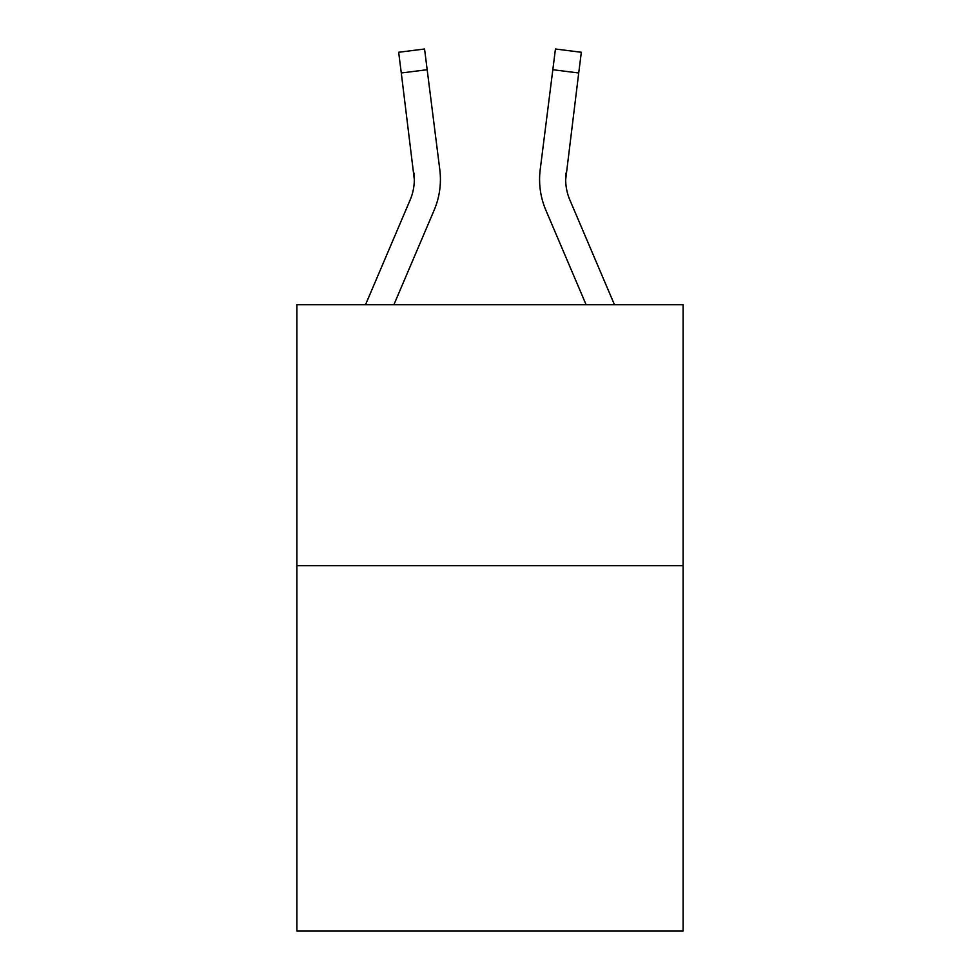 <?xml version="1.0" encoding="UTF-8"?>
<svg xmlns="http://www.w3.org/2000/svg" width="980" height="980" viewBox="0 0 980 980"><rect width="100%" height="100%" fill="white"/><g stroke="black" fill="none" stroke-linecap="round" stroke-linejoin="round"><path stroke-width="1.47" d="M683.097 565.681L683.097 931L296.903 931L296.903 304.731L683.097 304.731L683.097 565.681L296.903 565.681M434.165 210.137L393.887 304.731L434.165 210.137A78.29 78.29 0 0 0 439.8 169.663L427.17 69.715L401.286 72.986L398.664 52.271L424.56 49L427.17 69.715M365.528 304.731L410.155 199.92A52.185 52.185 0 0 0 414.32 179.573L401.286 72.986M440.326 183.272L440.424 180.087M439.408 166.526L439.8 169.663L439.408 166.526M614.472 304.731L569.846 199.92A52.185 52.185 0 0 1 565.681 179.561L578.715 72.986L552.83 69.715L555.44 49L581.336 52.271L555.44 49L581.336 52.271L555.44 49L581.336 52.271L555.44 49L581.336 52.271L555.44 49L581.336 52.271L555.44 49L581.336 52.271L555.44 49L581.336 52.271L555.44 49L581.336 52.271L578.715 72.986M545.836 210.137L586.114 304.731L545.836 210.137A78.29 78.29 0 0 1 540.201 169.663L552.83 69.715M410.155 199.92A52.185 52.185 0 0 0 414.32 179.573A52.185 52.185 0 0 1 410.155 199.92A52.185 52.185 0 0 0 414.32 179.573A52.185 52.185 0 0 1 410.155 199.92A52.185 52.185 0 0 0 414.32 179.573A52.185 52.185 0 0 1 410.155 199.92A52.185 52.185 0 0 0 414.32 179.573A52.185 52.185 0 0 1 410.155 199.92A52.185 52.185 0 0 0 414.32 179.573A52.185 52.185 0 0 1 410.155 199.92A52.185 52.185 0 0 0 414.32 179.573A52.185 52.185 0 0 1 410.155 199.92A52.185 52.185 0 0 0 413.915 172.933L414.32 179.561M569.846 199.92A52.185 52.185 0 0 1 565.681 179.561A52.185 52.185 0 0 0 569.846 199.92A52.185 52.185 0 0 1 565.681 179.561A52.185 52.185 0 0 0 569.846 199.92A52.185 52.185 0 0 1 565.681 179.561A52.185 52.185 0 0 0 569.846 199.92A52.185 52.185 0 0 1 565.681 179.561A52.185 52.185 0 0 0 569.846 199.92A52.185 52.185 0 0 1 565.681 179.561A52.185 52.185 0 0 0 569.846 199.92A52.185 52.185 0 0 1 565.681 179.561L566.085 172.933A52.185 52.185 0 0 0 569.846 199.92A52.185 52.185 0 0 1 565.681 179.561L566.085 172.933M440.424 179.438L440.326 183.297L440.424 179.438M398.664 52.271L424.56 49M539.576 179.438L539.674 183.297L539.576 179.438M581.336 52.271L555.44 49"/></g></svg>
